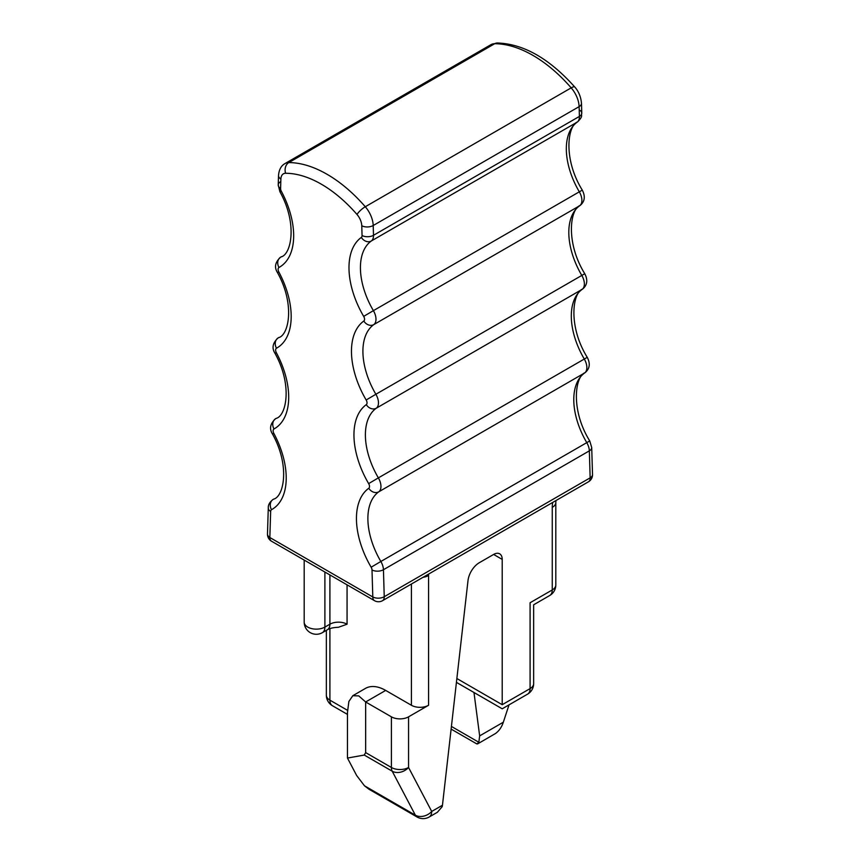 <?xml version="1.0" encoding="UTF-8"?>
<svg xmlns="http://www.w3.org/2000/svg" width="860" height="860" viewBox="0 0 860 860"><rect width="100%" height="100%" fill="white"/><g stroke="black" fill="none" stroke-linecap="round" stroke-linejoin="round"><path stroke-width="1.29" d="M555.807 584.993L555.807 502.433A12.137 7.009 0 0 1 552.26 507.389L552.26 589.949A12.137 7.009 60 0 1 549.744 595.496A12.137 12.137 0 0 0 555.807 584.993A12.137 7.009 180 0 1 552.26 589.949L530.093 602.742C534.78 605.451 534.78 605.451 530.093 602.742L530.093 688.602L502.208 704.695C502.208 710.113 502.208 710.113 502.208 704.695C502.208 710.113 502.208 710.113 502.208 704.695L502.208 559.398A12.137 7.009 -60 0 0 499.692 553.84A12.137 7.009 -60 0 0 493.629 554.442L479.332 562.698A16.179 9.342 -60 0 0 468.001 580.607L442.459 805.239L442.212 806.669L437.353 812.291L429.194 817A12.137 7.009 60 0 0 431.709 811.442L408.554 767.475L408.554 716.832A12.137 7.009 180 0 1 391.397 716.832L391.397 767.475A12.137 7.009 0 0 0 408.554 767.475A12.137 9.309 -27.8 0 1 392.192 771.194L364.253 755.058L365.65 752.607L365.65 701.975L391.397 716.832M442.459 805.239L431.709 811.442A12.137 9.309 152.2 0 1 415.358 815.172A12.137 7.009 -60 0 0 417.068 817L368.929 789.211L364.489 785.803L356.663 775.526L347.462 758.058L347.462 712.478L348.88 701.48L352.793 695.718L365.446 688.409A40.441 23.349 60 0 1 385.678 690.419L411.413 705.275A12.137 7.009 0 0 0 428.57 705.275L408.554 716.832M451.124 729.097L476.848 743.943L478.837 742.277L479.654 735.88L473.978 692.493M477.558 743.932L495.51 733.505C499.101 730.903 501.702 727.141 503.337 722.207L509.023 704.867M347.462 758.058L364.253 755.058M352.793 695.718L358.749 695.89L365.65 701.975L385.678 690.419M347.064 624.209A12.137 7.009 0 0 0 329.907 624.209A12.137 7.009 -120 0 1 327.391 629.757C329.745 628.305 333.411 627.488 338.388 627.284L347.064 624.209L347.064 584.832M273.243 499.359L273.168 499.413A12.137 7.009 60 0 1 273.243 499.359A60.662 35.023 60 0 0 273.652 499.133C283.617 496.768 290.454 466.292 272.448 433.956L273.867 433.44A68.757 39.7 60 0 1 271.513 509.7A8.084 6.6 -118.7 0 1 273.243 499.359M275.727 418.627L275.651 418.669A12.137 7.009 60 0 1 275.727 418.627A60.662 35.023 60 0 0 276.135 418.39C286.1 416.025 292.938 385.549 274.931 353.213L276.35 352.707A68.757 39.7 60 0 1 273.996 428.957A8.084 6.6 -118.7 0 1 275.727 418.627M274.931 353.213C271.631 347.977 272.695 342.871 278.135 337.926A12.137 7.009 60 0 1 278.221 337.883L278.962 337.453M276.49 348.225A68.757 39.7 60 0 0 278.833 271.964L277.414 272.48C295.421 304.816 288.584 335.282 278.618 337.658A60.662 35.023 60 0 1 278.221 337.883A8.084 6.6 -118.7 0 0 276.49 348.225A4.042 2.333 60 0 0 276.35 352.707M277.414 272.48C274.114 267.234 275.178 262.139 280.618 257.183A12.137 7.009 60 0 1 280.704 257.14L281.446 256.71M278.973 267.481A68.757 39.7 60 0 0 281.317 191.221L279.909 191.737C297.904 224.073 291.067 254.549 281.102 256.914A60.662 35.023 60 0 1 280.704 257.14A8.084 6.6 -118.7 0 0 278.973 267.481A4.042 2.333 60 0 0 278.833 271.964M281.317 191.221A4.042 2.333 60 0 1 280.596 188.49A8.084 4.827 -178.2 0 1 278.231 184.943L278.522 175.494C279.005 169.635 281.188 165.647 285.068 163.529A20.221 11.674 60 0 1 288.81 162.583L494.715 43.709A121.335 70.047 60 0 1 571.191 87.86A20.221 11.674 60 0 1 579.113 106.64A8.084 4.504 -1.7 0 0 581.478 103.329L581.768 113.101A8.084 4.504 -1.7 0 0 579.404 110.048M285.068 163.529L490.974 44.655A20.221 11.674 60 0 1 494.715 43.709A8.084 6.267 -89.9 0 1 497.273 43C523.417 43.795 549.239 58.469 574.759 87C576.071 88.397 580.683 93.891 581.478 103.329M280.596 188.49L280.887 179.052A12.137 7.009 60 0 1 285.638 173.268A8.084 6.267 -89.9 0 1 288.81 162.583A121.335 70.047 60 0 1 365.285 206.744L571.191 87.86A8.084 2.096 -41 0 1 574.759 87M373.208 225.513L579.113 106.64L579.404 116.412A12.137 7.009 60 0 1 577.232 122.109L371.327 240.983A12.137 7.009 60 0 0 373.498 235.296L373.208 225.513A20.221 11.674 60 0 0 365.285 206.744A8.084 2.096 -41 0 0 357.018 214.484A12.137 7.009 60 0 1 361.77 225.75A8.084 4.504 -1.7 0 0 373.208 225.513M361.77 225.75L362.06 235.522A8.084 4.504 -1.7 0 0 373.498 235.296L579.404 116.412A8.084 4.504 -1.7 0 0 581.768 113.101C580.865 116.272 583.403 115.896 577.673 121.819A8.084 6.59 -125.6 0 1 577.232 122.109A60.662 35.023 60 0 0 579.296 191.78A12.137 7.009 60 0 1 579.715 205.712L373.81 324.596A12.137 7.009 60 0 0 373.39 310.654L582.284 190.114C585.509 196.392 584.8 201.498 580.156 205.432A8.084 6.59 -125.6 0 1 579.715 205.712A60.662 35.023 60 0 0 581.779 275.394A12.137 7.009 60 0 1 582.198 289.325L376.293 408.199A12.137 7.009 60 0 0 375.874 394.267L584.768 273.716C587.993 280.005 587.294 285.112 582.639 289.035A8.084 6.59 -125.6 0 1 582.198 289.325A60.662 35.023 60 0 0 584.273 358.996A12.137 7.009 60 0 1 584.682 372.928L378.776 491.812A12.137 7.009 60 0 0 378.368 477.88L587.251 357.33C590.487 363.608 589.777 368.714 585.122 372.649A8.084 6.59 -125.6 0 1 584.682 372.928A60.662 35.023 60 0 0 586.757 442.61A12.137 7.009 60 0 1 589.347 450.855A8.084 4.504 -1.7 0 0 591.712 447.544L589.734 440.933L380.851 561.483A60.662 35.023 60 0 1 378.776 491.812A8.084 6.59 54.4 0 1 368.789 488.254A4.042 2.333 60 0 0 368.65 483.61A68.757 39.7 60 0 1 366.306 404.641A8.084 6.59 54.4 0 0 376.293 408.199A60.662 35.023 60 0 0 378.368 477.88L368.65 483.61M361.34 237.424A68.757 39.7 60 0 0 363.683 316.383L373.39 310.654A60.662 35.023 60 0 1 371.327 240.983A8.084 6.59 54.4 0 1 361.34 237.424A4.042 2.333 60 0 0 362.06 235.522M363.823 321.027A68.757 39.7 60 0 0 366.166 399.997L375.874 394.267A60.662 35.023 60 0 1 373.81 324.596A8.084 6.59 54.4 0 1 363.823 321.027A4.042 2.333 60 0 0 363.683 316.383M270.653 511.453A8.084 4.827 1.8 0 1 268.288 507.905L267.481 533.974A8.084 4.827 1.8 0 0 269.846 537.521L270.653 511.453A4.042 2.333 60 0 1 271.513 509.7M273.867 433.44A4.042 2.333 60 0 1 273.996 428.957M279.909 191.737L278.231 184.943A8.084 4.827 -178.2 0 1 280.596 181.664M278.522 175.494A8.084 4.827 1.8 0 0 280.887 179.052M285.638 173.268A113.24 65.382 60 0 1 357.018 214.484M366.166 399.997A4.042 2.333 60 0 1 366.306 404.641M371.144 567.213A4.042 2.333 60 0 1 372.004 569.965A8.084 4.504 -1.7 0 0 383.442 569.728A12.137 7.009 60 0 0 380.851 561.483L371.144 567.213A68.757 39.7 60 0 1 368.789 488.254M267.481 533.974A8.084 8.084 0 0 0 271.524 541.219L374.476 600.667A8.084 4.665 -60 0 1 372.799 596.958L372.004 569.965M271.524 541.219A8.084 4.665 -60 0 1 269.846 537.521L372.799 596.958A8.084 4.504 -1.7 0 0 384.237 596.732L383.442 569.728L589.347 450.855L590.143 477.848A8.084 4.504 -1.7 0 0 592.518 474.537L591.712 447.544M374.476 600.667A8.084 8.084 0 0 0 382.571 600.667A8.084 4.665 -120 0 0 384.237 596.732L590.143 477.848A8.084 4.665 60 0 1 588.476 481.783A8.084 8.084 0 0 0 592.518 474.537M304.193 560.086L304.193 622.145A12.137 7.009 0 0 0 307.74 627.091A12.137 7.009 0 0 0 324.897 627.091L324.897 572.04M549.744 595.496L533.651 604.795L533.651 683.646A12.137 7.009 180 0 1 530.093 688.602A12.137 7.009 -120 0 1 527.578 694.149L502.208 708.801M552.26 507.389A24.263 14.007 -60 0 1 552.743 502.412M428.517 574.136A20.221 11.674 -60 0 1 428.57 575.501L428.57 705.275M479.654 735.88L503.337 722.207M456.864 678.518L502.208 704.695M493.629 554.442L502.208 559.398M365.65 752.607L391.397 767.475A12.137 7.009 120 0 0 392.192 771.194L415.358 815.172L364.489 785.803M326.348 630.358L326.348 695.202A12.137 7.009 0 0 0 329.907 700.158L347.504 710.317M326.348 695.202A12.137 12.137 0 0 0 332.422 705.716A12.137 7.009 -60 0 1 329.907 700.158L329.907 628.628M411.413 584.015L411.413 705.275M327.391 629.757L322.392 632.648A12.137 7.009 -120 0 0 324.897 627.091L329.907 624.209L329.907 574.932M478.837 742.277L451.425 726.442M428.57 575.501A12.137 7.009 180 0 1 422.98 577.329M278.135 337.926L278.995 337.432M280.618 257.183L281.478 256.688M585.122 372.649C575.061 376.153 570.363 409.661 589.734 440.933M582.639 289.035C572.577 292.54 567.88 326.048 587.251 357.33M580.156 205.432C570.094 208.926 565.396 242.434 584.768 273.716M577.673 121.819C567.6 125.323 562.913 158.831 582.284 190.114M490.974 44.655L497.273 43M268.288 507.905C268.094 504.863 269.717 502.025 273.168 499.413M272.448 433.956C269.148 428.71 270.212 423.614 275.651 418.669M382.571 600.667L588.476 481.783M555.807 502.433L555.947 500.563M527.578 694.149A12.137 12.137 0 0 0 533.651 683.646M456.434 682.367L502.219 708.801M417.068 817A12.137 12.137 0 0 0 429.194 817M332.422 705.716L347.462 714.402M304.193 622.145A12.137 12.137 0 0 0 322.392 632.648"/></g></svg>
